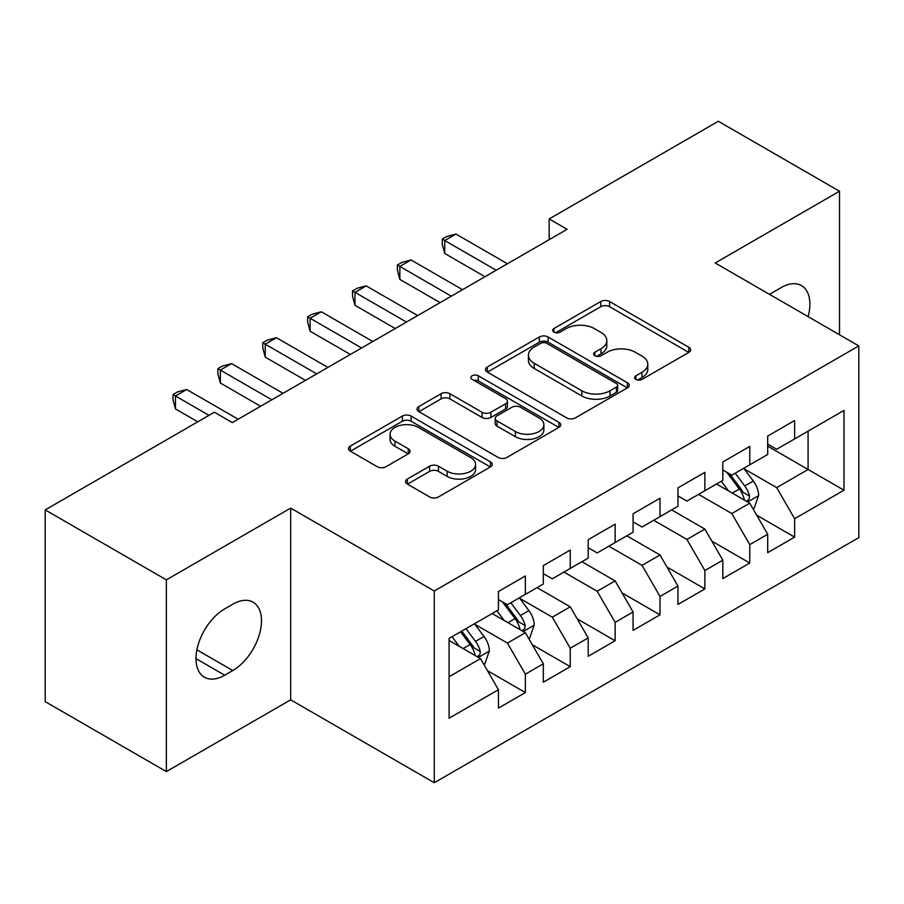 <?xml version="1.0" encoding="UTF-8"?>
<svg xmlns="http://www.w3.org/2000/svg" width="904" height="904" viewBox="0 0 904 904"><rect width="100%" height="100%" fill="white"/><g stroke="black" fill="none" stroke-linecap="round" stroke-linejoin="round"><path stroke-width="1.36" d="M635.896 379.397A4.362 2.52 0 0 0 642.055 379.397L688.859 352.379A6.226 3.593 0 0 0 690.69 349.837A6.226 3.593 0 0 0 688.859 347.294L609.578 301.518A6.226 3.593 0 0 0 600.764 301.518L553.96 328.536A4.362 2.52 0 0 0 552.683 330.322A4.362 2.52 0 0 0 553.96 332.096A4.362 2.52 0 0 0 560.13 332.096L566.186 328.604A19.933 11.503 0 0 1 594.38 328.604L600.979 332.412A19.933 11.503 0 0 1 606.821 340.548A19.933 11.503 0 0 1 600.979 348.695L594.922 352.187A4.362 2.52 0 0 0 593.645 353.972A4.362 2.52 0 0 0 594.922 355.747A4.362 2.52 0 0 0 601.092 355.747L607.149 352.255A19.933 11.503 0 0 1 635.342 352.255L641.953 356.063A19.933 11.503 0 0 1 647.784 364.199A19.933 11.503 0 0 1 641.953 372.346L635.896 375.838A4.362 2.52 0 0 0 634.619 377.623A4.362 2.52 0 0 0 635.896 379.397L635.896 375.838M407.388 479.03A6.226 3.593 0 0 0 405.568 481.572A6.226 3.593 0 0 0 407.388 484.115L429.637 496.951A6.226 3.593 0 0 0 438.44 496.951L490.42 466.95A6.226 3.593 0 0 0 492.251 464.407A6.226 3.593 0 0 0 490.42 461.865L411.139 416.089A6.226 3.593 0 0 0 402.325 416.089L350.345 446.09A6.226 3.593 0 0 0 348.526 448.633A6.226 3.593 0 0 0 350.345 451.175L377.217 466.69A6.226 3.593 0 0 0 386.031 466.69L408.269 453.853A6.226 3.593 0 0 0 410.1 451.311A6.226 3.593 0 0 0 408.269 448.768L394.946 441.073A16.667 9.616 0 0 1 390.065 434.27A16.667 9.616 0 0 1 400.348 425.377A16.667 9.616 0 0 1 418.518 427.468L470.713 457.605A16.667 9.616 0 0 1 475.594 464.407A16.667 9.616 0 0 1 465.3 473.289A16.667 9.616 0 0 1 447.141 471.21L438.44 466.181A6.226 3.593 0 0 0 429.637 466.181L407.388 479.03L407.388 484.115M166.37 579.859L166.37 771.587L290.67 699.82L290.67 508.093L166.37 579.859L45.2 509.901L214.384 412.224L232.328 422.597L567.102 229.311L549.157 218.949L549.157 239.673M290.67 508.093L434.27 591.001L858.8 345.904L858.8 537.631L434.27 782.728L434.27 591.001M839.5 334.762L839.5 191.23L715.2 262.996L858.8 345.904M839.5 191.23L718.341 121.272L549.157 218.949M566.627 417.863A6.226 3.593 0 0 0 575.441 417.863L627.41 387.85A6.226 3.593 0 0 0 629.24 385.307A6.226 3.593 0 0 0 627.41 382.765L548.129 336.989A6.226 3.593 0 0 0 539.315 336.989L487.335 367.001A6.226 3.593 0 0 0 485.516 369.544A6.226 3.593 0 0 0 487.335 372.086L566.627 417.863M473.888 380.347A4.362 2.52 0 0 1 478.306 380.957L478.306 375.77L558.921 422.315A6.226 3.593 0 0 1 560.74 424.857A6.226 3.593 0 0 1 558.921 427.4L506.941 457.413A6.226 3.593 0 0 1 498.127 457.413L418.846 411.636L418.846 406.551A6.226 3.593 0 0 0 417.015 409.094A6.226 3.593 0 0 0 418.846 411.636M418.846 406.551L441.084 393.703A6.226 3.593 0 0 1 449.898 393.703L482.058 412.269A6.226 3.593 0 0 0 490.861 412.269L505.618 403.749A6.226 3.593 0 0 0 507.449 401.206A6.226 3.593 0 0 0 505.618 398.664L472.137 379.341A4.362 2.52 0 0 1 470.86 377.556A4.362 2.52 0 0 1 473.56 375.228A4.362 2.52 0 0 1 478.306 375.77M767.699 446.169L808.086 469.492L808.086 431.14L843.986 410.416L794.627 438.915L794.627 420.518L767.699 436.067L767.699 454.463L749.755 464.825L749.755 446.429L722.827 461.978L722.827 480.374L704.871 490.736L704.871 472.34L677.955 487.877L677.955 506.274L659.999 516.647L659.999 498.251L633.071 513.788L633.071 532.185L615.127 542.547L615.127 524.15L588.199 539.699L588.199 558.096L570.243 568.458L570.243 550.061L543.327 565.61L543.327 584.007L525.371 594.369L525.371 575.972L498.443 591.521L498.443 609.917L449.085 638.416L449.085 718.217L498.443 689.718L480.499 658.62L449.085 640.484M843.986 410.416L843.986 490.217L794.627 518.715L776.672 487.629L744.139 468.837M756.704 515.223L794.627 537.112L794.627 518.715M794.627 537.112L767.699 552.66L767.699 534.264L749.755 544.626L731.799 513.528L698.589 494.364M711.832 541.123L749.755 563.022L749.755 544.626M749.755 563.022L722.827 578.56L722.827 560.175L704.871 570.537L686.927 539.439L653.716 520.275M666.96 567.034L704.871 588.933L704.871 570.537M704.871 588.933L677.955 604.471L677.955 586.074L659.999 596.448L642.055 565.35L608.844 546.174M622.076 592.945L659.999 614.833L659.999 596.448M659.999 614.833L633.071 630.382L633.071 611.985L615.127 622.347L597.171 591.261L563.96 572.085M577.204 618.856L615.127 640.744L615.127 622.347M615.127 640.744L588.199 656.293L588.199 637.896L570.243 648.258L552.299 617.172L519.766 598.38M532.332 644.767L570.243 666.655L570.243 648.258M570.243 666.655L543.327 682.204L543.327 663.807L525.371 674.169L507.426 643.083L474.882 624.291M487.448 670.666L525.371 692.566L525.371 674.169M525.371 692.566L498.443 708.114L498.443 689.718M498.443 599.555L507.426 604.731L525.371 594.369M449.085 676.757L480.499 658.62M543.327 573.644L552.299 578.82L570.243 568.458M507.426 643.083L525.371 632.71L492.16 613.545M543.327 663.807L525.371 632.71M588.199 547.734L597.171 552.92L615.127 542.547M552.299 617.172L570.243 606.81L537.044 587.634M588.199 637.896L570.243 606.81M633.071 521.823L642.055 527.009L659.999 516.647M597.171 591.261L615.127 580.899L581.916 561.723M633.071 611.985L615.127 580.899M677.955 495.912L686.927 501.098L704.871 490.736M642.055 565.35L659.999 554.988L626.788 535.812M677.955 586.074L659.999 554.988M722.827 470.001L731.799 475.188L749.755 464.825M686.927 539.439L704.871 529.077L671.672 509.901M722.827 560.175L704.871 529.077M767.699 444.101L776.672 449.277L794.627 438.915M731.799 513.528L749.755 503.166L716.544 484.002M767.699 534.264L749.755 503.166M45.2 509.901L45.2 701.628L166.37 771.587M290.67 699.82L434.27 782.728M776.672 487.629L808.086 469.492L843.986 490.217M808.119 316.649A40.612 23.447 120 0 0 801.475 285.596A40.612 23.447 120 0 0 781.169 287.608L773.089 292.274A40.612 23.447 120 0 0 769.699 294.455M224.7 608.878A40.612 23.447 120 0 0 198.168 644.665A40.612 23.447 120 0 0 204.394 677.22A40.612 23.447 120 0 0 224.7 675.209L232.78 670.542A40.612 23.447 120 0 0 259.312 634.755A40.612 23.447 120 0 0 253.086 602.2A40.612 23.447 120 0 0 232.78 604.211L224.7 608.878M637.636 380.019L641.953 377.522A19.933 11.503 0 0 0 647.784 369.386L647.784 364.199M606.821 340.548L606.821 345.735A19.933 11.503 0 0 1 600.979 353.871L596.674 356.368M688.78 352.424L609.578 306.693A6.226 3.593 0 0 0 600.764 306.693L555.7 332.717M627.331 387.906L548.129 342.175A6.226 3.593 0 0 0 539.315 342.175L487.425 372.132M616.404 387.093A4.362 2.52 0 0 0 617.681 385.307A4.362 2.52 0 0 0 616.404 383.533L546.807 343.351A4.362 2.52 0 0 0 540.637 343.351L534.253 347.034A19.933 11.503 0 0 0 528.411 355.182A19.933 11.503 0 0 0 534.253 363.318L581.826 390.777A19.933 11.503 0 0 0 610.019 390.777L616.404 387.093L616.404 392.279A4.362 2.52 0 0 0 617.681 390.494L617.681 385.307M528.411 355.182L528.411 360.357A19.933 11.503 0 0 0 534.253 368.493L534.253 363.318M616.404 392.279L610.019 395.963A19.933 11.503 0 0 1 581.826 395.963L534.253 368.493M418.925 411.682L441.084 398.89L441.084 393.703M507.449 401.206L507.449 406.393A6.226 3.593 0 0 1 505.618 408.936L490.861 417.456A6.226 3.593 0 0 1 482.058 417.456L449.898 398.89A6.226 3.593 0 0 0 441.084 398.89M478.306 380.957L558.83 427.445M515.416 431.536A16.667 9.616 0 0 0 533.575 433.615A16.667 9.616 0 0 0 543.869 424.733A16.667 9.616 0 0 0 538.987 417.93L520.591 407.308A6.226 3.593 0 0 0 511.788 407.308L497.03 415.829A6.226 3.593 0 0 0 495.2 418.371A6.226 3.593 0 0 0 497.03 420.914L515.416 431.536L515.416 436.711A16.667 9.616 0 0 0 533.575 438.802A16.667 9.616 0 0 0 543.869 429.908L543.869 424.733M495.2 418.371L495.2 423.558A6.226 3.593 0 0 0 497.03 426.1L497.03 420.914M515.416 436.711L497.03 426.1M475.594 464.407L475.594 469.583A16.667 9.616 0 0 1 465.3 478.476A16.667 9.616 0 0 1 447.141 476.385L438.44 471.368A6.226 3.593 0 0 0 429.637 471.368L407.478 484.16M390.065 434.27L390.065 439.446A16.667 9.616 0 0 0 394.946 446.248L394.946 441.073M408.19 453.898L394.946 446.248M490.341 466.995L411.139 421.264A6.226 3.593 0 0 0 402.325 421.264L350.436 451.232M753.077 508.918L754.151 508.297L758.637 495.347A16.814 9.707 -120 0 0 753.269 481.018L743.732 468.295M728.545 490.928L721.302 481.256M717.912 484.781L717.087 483.685M746.58 501.336L749.19 498.997L749.552 496.059A16.814 9.707 -120 0 0 744.738 485.945L735.212 473.221M729.765 474.012L741.54 489.731A8.565 4.949 60 0 1 743.099 492.33L749.552 496.059M726.805 472.306L739.359 489.053A16.814 9.707 60 0 1 744.173 499.166L744.512 500.149M496.206 270.251L444.734 240.532L455.944 234.057L507.426 263.776M484.985 276.726L444.734 253.482L444.734 240.532L442.259 239.108L446.745 236.52L455.944 234.057M444.734 253.482L442.259 244.283L442.259 239.108M451.322 296.162L399.851 266.443L411.071 259.968L462.543 289.675M440.112 302.637L399.851 279.392L399.851 266.443L397.387 265.019L401.873 262.42L411.071 259.968M399.851 279.392L397.387 270.194L397.387 265.019M406.45 322.061L354.978 292.354L366.199 285.867L417.671 315.586M395.229 328.547L354.978 305.303L354.978 292.354L352.515 290.918L357.001 288.331L366.199 285.867M354.978 305.303L352.515 296.105L352.515 290.918M361.577 347.972L310.106 318.253L321.327 311.778L372.798 341.497M350.356 354.447L310.106 331.214L310.106 318.253L307.631 316.829L312.117 314.242L321.327 311.778M310.106 331.214L307.631 322.016L307.631 316.829M316.694 373.883L265.222 344.164L276.443 337.689L327.915 367.408M305.484 380.358L265.222 357.125L265.222 344.164L262.759 342.74L267.245 340.153L276.443 337.689M265.222 357.125L262.759 347.927L262.759 342.74M528.693 638.461L529.767 637.84L534.253 624.89A16.814 9.707 -120 0 0 528.885 610.573L519.359 597.838M504.161 620.472L496.917 610.799M493.527 614.324L492.703 613.228M522.207 630.89L524.806 628.54L525.179 625.602A16.814 9.707 -120 0 0 520.365 615.488L510.828 602.765M505.392 603.556L517.167 619.274A8.565 4.949 60 0 1 518.715 621.873L525.179 625.602M502.432 601.849L514.975 618.596A16.814 9.707 60 0 1 519.789 628.721L520.128 629.692M271.822 399.794L220.35 370.075L231.571 363.6L283.042 393.319M260.601 406.269L220.35 383.025L220.35 370.075L217.887 368.651L222.373 366.063L231.571 363.6M220.35 383.025L217.887 373.838L217.887 368.651M483.821 664.372L484.894 663.751L489.38 650.801A16.814 9.707 -120 0 0 484.013 636.472L474.476 623.749M459.288 646.383L452.045 636.71M477.323 656.79L479.934 654.451L480.295 651.513A16.814 9.707 -120 0 0 475.481 641.399L465.955 628.675M461.741 631.105L472.283 645.185A8.565 4.949 60 0 1 473.843 647.784L480.295 651.513M460.565 631.783L470.103 644.507A16.814 9.707 60 0 1 474.916 654.62L475.255 655.592M208.993 415.343L175.478 395.986L186.699 389.511L238.17 419.219M197.773 421.818L175.478 408.936L175.478 395.986L173.003 394.562L177.489 391.963L186.699 389.511M175.478 408.936L173.003 399.737L173.003 394.562M641.953 377.522L641.953 372.346M594.922 355.747L594.922 352.187M600.979 353.871L600.979 348.695M553.96 332.096L553.96 328.536M600.764 306.693L600.764 301.518M609.578 306.693L609.578 301.518M688.859 352.379L688.859 347.294M487.335 372.086L487.335 367.001M539.315 342.175L539.315 336.989M548.129 342.175L548.129 336.989M627.41 387.85L627.41 382.765M581.826 395.963L581.826 390.777M610.019 395.963L610.019 390.777M449.898 398.89L449.898 393.703M482.058 417.456L482.058 412.269M490.861 417.456L490.861 412.269M505.618 408.936L505.618 403.749M558.921 427.4L558.921 422.315M429.637 471.368L429.637 466.181M438.44 471.368L438.44 466.181M447.141 476.385L447.141 471.21M408.269 453.853L408.269 448.768M350.345 451.175L350.345 446.09M402.325 421.264L402.325 416.089M411.139 421.264L411.139 416.089M490.42 466.95L490.42 461.865M195.987 658.62L224.7 675.209M196.891 649.818L232.78 670.542M747.642 501.957L758.524 495.674M744.738 485.945L753.269 481.018M732.33 493.109L739.359 489.053M523.258 631.5L534.14 625.218M520.365 615.488L528.885 610.573M507.946 622.653L514.975 618.596M478.385 657.411L489.267 651.129M475.481 641.399L484.013 636.472M463.074 648.563L470.103 644.507"/></g></svg>
